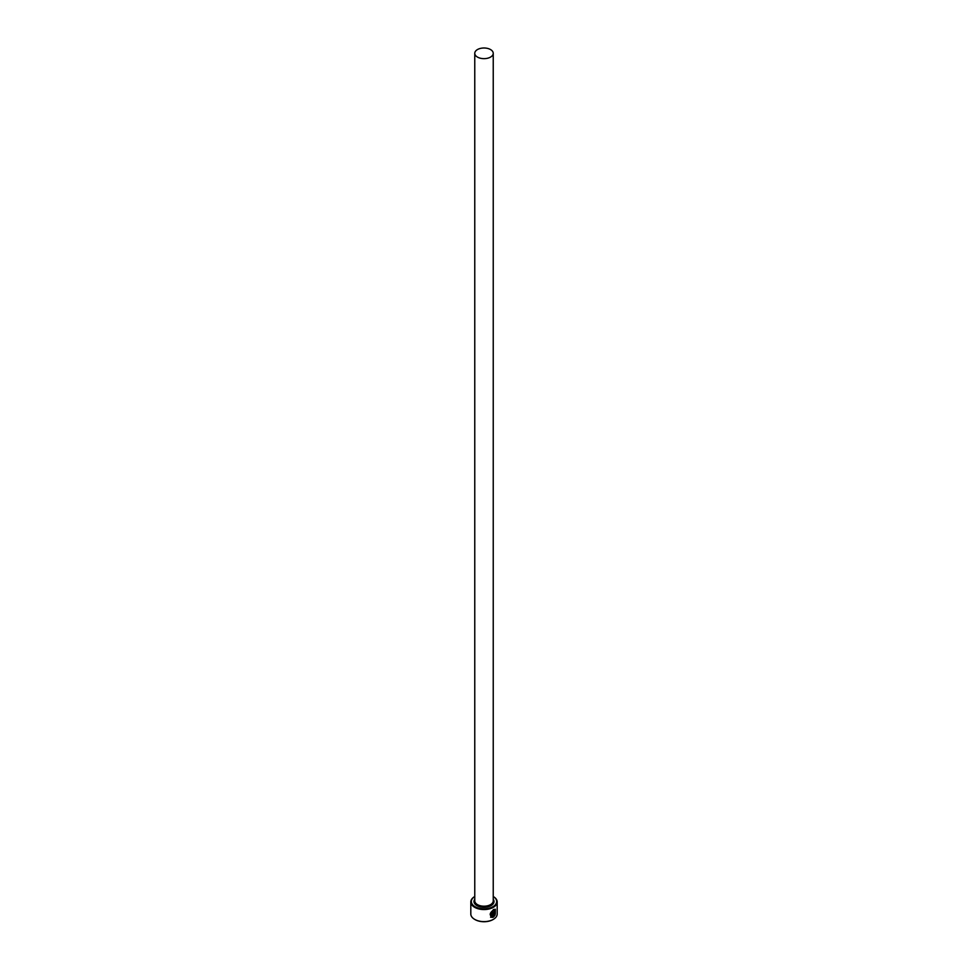 <?xml version="1.0" encoding="UTF-8"?>
<svg xmlns="http://www.w3.org/2000/svg" width="968" height="968" viewBox="0 0 968 968"><rect width="100%" height="100%" fill="white"/><g stroke="black" fill="none" stroke-linecap="round" stroke-linejoin="round"><path stroke-width="1.45" d="M492.059 916.623C489.3 915.232 489.639 913.102 493.099 910.259L494.866 910.029M495.132 913.925L494.963 910.077L493.281 910.368C489.832 913.211 489.481 915.341 492.24 916.732L492.24 912.413A13.189 7.611 0 0 0 492.954 912.062L492.954 917.337L490.667 917.228L493.281 909.605L495.314 909.218L495.132 913.925M490.57 917.18L492.954 917.337M494.224 915.607L495.132 914.99L493.607 916.962L493.607 912.824L494.503 911.07L495.301 911.529A13.189 7.611 180 0 1 494.781 911.989L494.031 915.498L494.6 911.88M475.046 906.689A12.657 7.308 0 0 0 492.809 906.762A12.657 7.308 0 0 0 493.232 896.513L493.317 896.562A13.189 7.611 180 0 1 497.189 901.946A13.189 7.611 180 0 1 489.046 908.976A13.189 7.611 180 0 1 474.683 907.331A13.189 7.611 180 0 1 470.811 901.946A13.189 7.611 180 0 1 474.683 896.562A13.189 7.611 180 0 1 474.768 896.513A12.657 7.308 0 0 0 475.046 906.689M493.135 919.491A12.657 7.308 180 0 1 492.954 919.6A12.657 7.308 180 0 1 475.046 919.6L474.683 919.382A13.189 7.611 0 0 0 493.317 919.382A13.189 7.611 0 0 0 497.189 913.998L497.189 901.946M477.478 57.088A9.232 5.324 0 0 0 487.533 58.249A9.232 5.324 0 0 0 493.232 53.325A9.232 5.324 0 0 0 490.522 49.55A9.232 5.324 0 0 0 480.467 48.4A9.232 5.324 0 0 0 474.768 53.325A9.232 5.324 0 0 0 477.478 57.088M491.054 916.381L492.24 916.732M494.503 911.07L495.12 911.42A13.189 7.611 0 0 1 494.709 911.783L494.515 911.675M470.811 901.946L470.811 913.998A13.189 7.611 0 0 0 474.683 919.382L475.046 919.6M493.426 916.853L494.575 914.675M495.289 914.022L495.338 909.279M492.76 917.24L492.76 912.159M493.232 53.325L493.232 900.869A9.232 5.324 180 0 1 487.533 905.794A9.232 5.324 180 0 1 477.478 904.632A9.232 5.324 180 0 1 474.768 900.869L474.768 53.325M493.232 899.26A10.019 5.784 180 0 1 489.602 906.314A10.019 5.784 180 0 1 476.921 905.612A10.019 5.784 180 0 1 474.768 899.26"/></g></svg>
